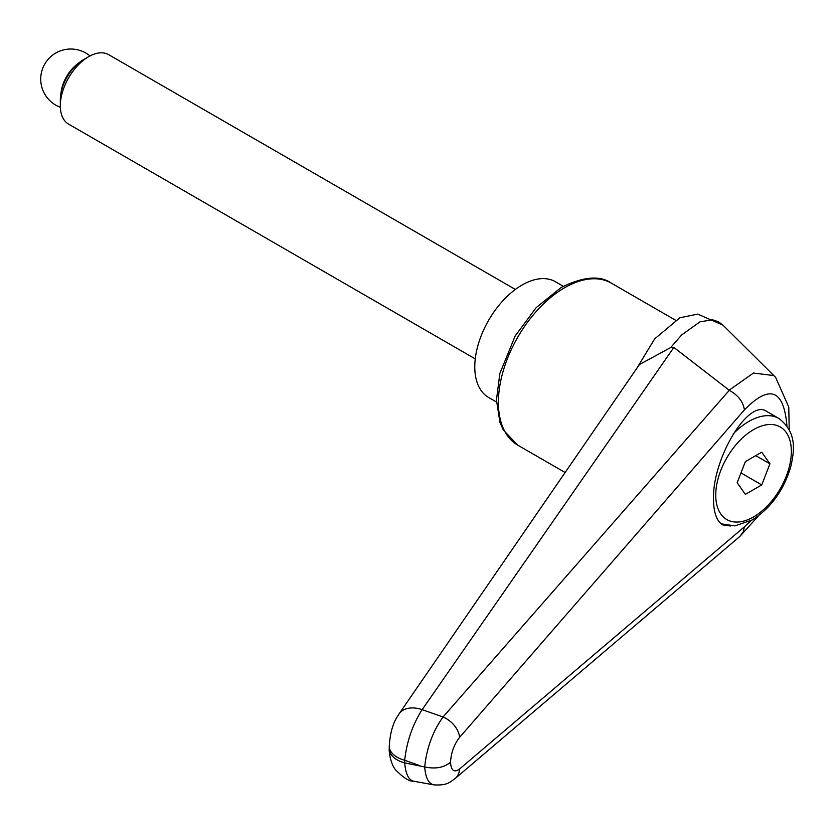 <?xml version="1.0" encoding="UTF-8"?>
<svg xmlns="http://www.w3.org/2000/svg" width="835" height="835" viewBox="0 0 835 835"><rect width="100%" height="100%" fill="white"/><g stroke="black" fill="none" stroke-linecap="round" stroke-linejoin="round"><path stroke-width="1.25" d="M419.713 765.622L404.693 760.257C406.781 741.438 412.605 724.582 422.145 709.666L673.866 347.423L729.289 390.31L443.072 716.962C432.78 731.387 426.654 748.045 424.702 766.958L404.693 762.898A26.73 15.427 180 0 1 390.874 754.182A26.73 15.427 180 0 1 389.267 748.911C388.818 750.206 390.206 763.649 395.602 769.891C403.399 777.792 409.359 781.56 413.502 781.184C408.555 779.911 405.622 773.815 404.693 762.898L404.693 760.257A26.73 15.427 180 0 1 390.874 751.552A26.73 15.427 180 0 1 389.267 746.271A26.73 15.427 180 0 1 389.267 745.968M730.562 525.998L722.619 524.86C716.68 521.123 713.643 512.586 713.497 499.257C712.286 458.478 748.682 398.305 766.645 411.394L778.898 418.471A60.141 34.726 -60 0 0 748.828 421.445A60.141 34.726 -60 0 0 733.182 433.918M454.626 778.94A20.05 15.197 -130.3 0 0 455.075 778.575C449.981 781.977 447.476 785.777 433.668 784.848C428.501 783.554 425.506 777.594 424.702 766.958C435.39 769.202 443.99 767.636 450.503 762.251C451.098 752.69 454.104 744.413 459.542 737.42A20.05 13.026 -139.1 0 0 443.072 716.962A35394.314 6959.057 -157.4 0 0 422.145 709.666A26.73 17.994 -145.4 0 0 399.057 713.915L639.412 364.53L670.651 347.59L681.673 334.929L700.012 321.819L712.589 319.805L718.455 321.767L722.901 325.128L697.736 314.106L679.899 317.78L654.713 338.833L636.667 368.527M639.391 364.509L638.493 365.866M670.651 347.59L673.866 347.423M413.502 781.184L433.887 784.879M751.135 520.56L744.413 526.802L743.286 531.707L739.977 536.331L455.179 778.491A20.05 15.197 -130.3 0 0 459.542 769.014C454.104 772.886 451.098 770.632 450.503 762.251M729.299 390.289C738.171 395.247 743.202 401.781 744.413 409.881C769.672 384.11 783.835 389.423 786.914 425.819M775.59 377.295L773.596 375.541L753.441 373.047L729.164 390.206M496.481 402.011L488.621 397.481A66.821 38.577 -60 0 1 474.781 366.889A66.821 38.577 -60 0 1 503.943 299.64A66.821 38.577 -60 0 1 555.442 281.739L563.301 286.28M515.341 289.453L108.717 54.692A40.09 23.15 120 0 0 88.667 56.676L83.552 59.629A32.857 18.975 120 0 0 60.318 99.866L60.318 105.774A40.09 23.15 120 0 0 68.616 124.133L475.251 358.893M88.667 56.676A40.09 23.15 120 0 0 60.318 105.774M61.08 92.612A27.064 15.625 -60 0 1 77.645 63.919M769.922 463.822L761.729 484.916L745.363 494.372L737.18 482.724L745.363 461.63L761.729 452.184L769.922 463.822L755.738 455.639M761.729 484.916L740.979 472.934M611.324 283.138C599.968 275.153 583.258 276.583 561.214 287.449L536.153 307.656L515.153 336.046L499.873 373.433L496.449 399.975L499.946 422.364L503.286 429.973L517.773 445.17A93.551 54.014 -60 0 1 498.401 402.345A93.551 54.014 -60 0 1 564.554 287.772A93.551 54.014 -60 0 1 611.324 283.138L675.348 320.108M459.542 737.42L744.413 409.881M744.413 526.802L459.542 769.014M753.546 429.628A53.461 30.864 -60 0 1 791.35 451.453A53.461 30.864 -60 0 1 753.546 516.928A53.461 30.864 -60 0 1 715.752 495.103A53.461 30.864 -60 0 1 753.546 429.628M517.773 445.17L565.232 472.568M399.036 713.956L397.23 716.806C392.68 723.945 390.029 733.767 389.267 746.271L389.267 748.911M739.779 536.508L758.639 515.675M789.211 429.639L788.772 407.083L775.569 377.263M775.099 376.815L722.964 325.128M721.137 523.837L734.936 525.883L752.168 519.986C770.569 508.348 783.376 490.865 790.568 467.527C794.565 450.524 797.101 432.499 778.898 418.471M89.992 55.945A30.07 30.07 0 0 0 44.756 64.055A30.07 30.07 0 0 0 60.35 107.287"/></g></svg>
